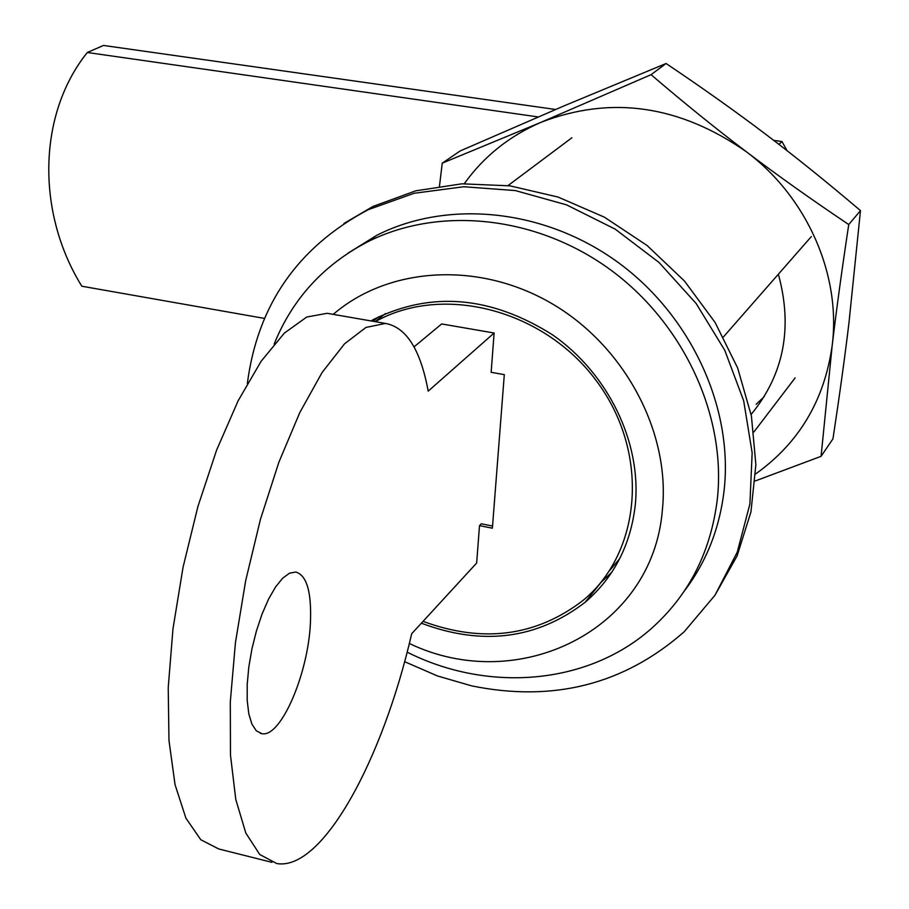 <?xml version="1.0" encoding="UTF-8"?>
<svg xmlns="http://www.w3.org/2000/svg" width="909" height="909" viewBox="0 0 909 909"><rect width="100%" height="100%" fill="white"/><g stroke="black" fill="none" stroke-linecap="round" stroke-linejoin="round"><path stroke-width="1.36" d="M795.114 377.917L753.902 431.957M723.394 336.966L811.351 236.567M373.11 319.729L371.849 321.082M421.356 623.199C482.509 646.163 537.139 639.152 585.271 602.167C614.143 577.238 630.835 544.65 635.346 504.404C641.379 442.217 608.201 373.656 552.706 334.932C491.065 296.095 431.377 290.925 373.633 319.434L370.997 320.934M600.429 582.93L611.825 572.204M684.318 591.032C706.486 561.898 719.78 528.118 724.189 489.701C733.233 406.675 690.385 314.582 616.938 261.599C543.434 208.615 447.364 199.514 376.894 235.238L347.749 253.327M407.118 652.128C489.167 693.499 590.85 684.852 654.548 625.665C690.204 592.509 711.145 550.218 717.371 498.802C726.416 415.152 683.17 322.297 609.132 268.814C535.026 215.319 438.252 206.059 367.338 241.987C323.445 264.985 292.38 299.004 274.154 344.068M409.323 643.47C517.778 695.669 652.957 630.88 662.411 509.608C670.422 431.718 624.244 345.454 551.149 303.186C478.066 260.747 388.291 266.905 333.251 314.355M504.302 374.656L492.383 528.197L479.498 525.641L476.657 563.035L411.686 633.732C382.541 760.424 322.377 871.311 276.768 863.55L259.747 854.517L245.794 833.019L235.795 799.488L230.477 755.14L230.295 701.964L235.431 642.72L245.669 580.681L260.428 519.391L278.847 462.306L299.822 412.516L322.127 372.451L344.556 343.807L365.986 327.422L385.461 323.445C406.334 327.217 420.572 349.783 428.196 391.154L494.121 333.012L491.144 372.304L504.302 374.656M479.498 525.641L481.236 523.789L492.542 526.038M378.78 316.73L372.963 321.275M609.45 570.761L619.665 558.728M423.06 621.358C482.838 643.39 536.208 636.391 583.18 600.326C642.322 551.57 649.855 451.807 596.304 380.723C543.446 309.185 442.501 283.767 375.235 321.672M247.35 383.484C257.588 304.924 297.891 246.987 368.259 209.672L414.095 193.276L463.783 186.743L515.323 190.572L566.534 204.855L615.166 229.125L659.025 262.462L696.112 303.447L724.757 350.26L743.687 400.812L752.152 452.807L749.914 503.961L737.279 552.093L714.997 595.236L684.204 631.744C624.199 684.466 553.354 702.509 471.657 685.875L437.479 675.955L404.585 661.661M343.909 223.489L373.02 206.434L415.731 190.833L461.908 183.811L509.926 185.845L558.024 197.037L604.337 217.137L647.06 245.475L684.477 281.029L715.076 322.434L737.676 368.043L751.425 416.072L755.868 464.613L750.97 511.824L737.085 555.922L714.906 595.361M538.162 116.943L87.309 52.495C37.36 114.727 36.474 213.195 81.833 286.221L264.474 318.411M87.309 52.495L103.49 45.45L555.592 109.478M787.08 150.689L781.967 141.531L773.718 140.372M778.99 144.417L781.967 141.531M755.64 473.93C798.92 443.149 824.44 400.346 832.189 345.5L821.077 456.329L755.231 480.963M439.49 186.061L442.251 163.154L541.003 122.317C509.358 136.009 483.781 156.473 464.283 183.698M746.437 151.814C777.115 175.119 811.226 199.355 848.745 224.546C841.973 269.257 836.462 309.583 832.189 345.5C841.234 274.972 807.124 197.128 746.437 151.814C679.523 105.16 611.041 95.32 541.003 122.317L651.06 74.674C683.909 102.808 715.701 128.521 746.437 151.814M821.077 456.329L832.951 438.842C839.359 396.824 844.688 358.26 848.926 323.172L860.482 210.615C826.974 182.141 795.295 156.621 765.423 134.055C735.551 111.443 702.441 87.923 666.081 63.505L564.409 105.728L460.159 150.951L442.251 163.154M860.482 210.615L848.745 224.546M666.081 63.505L651.06 74.674M756.163 404.289L764.23 396.631M778.365 274.223C792.989 327.729 783.91 374.485 751.118 414.481M310.446 622.358C308.412 673.455 280.813 738.051 261.815 733.654L256.327 730.813L251.907 724.121L248.805 713.849L247.203 700.464L247.191 684.625L248.793 667.138L251.929 648.912L256.44 630.891L262.076 614.018L268.541 599.156L275.507 587.044L282.597 578.272L289.46 573.204L295.777 572.045C306.742 575.215 311.628 591.986 310.446 622.358M414.015 346.897L441.649 323.945L494.121 333.012M330.444 313.878L327.138 313.298L306.697 317.048L284.347 333.103L261.088 361.327L238.09 400.88L216.603 450.125L197.878 506.62L183.039 567.341L172.971 628.846L168.222 687.659L168.983 740.517L175.051 784.683L185.913 818.168L200.798 839.746L218.785 848.983L271.905 862.323M571.875 137.793L507.995 185.584M600.849 582.578L585.271 602.167M376.894 235.238L367.338 241.987M385.439 313.605L375.122 321.65M373.02 206.434L368.259 209.672M260.349 733.313L261.815 733.654M327.138 313.298L385.461 323.445"/></g></svg>
